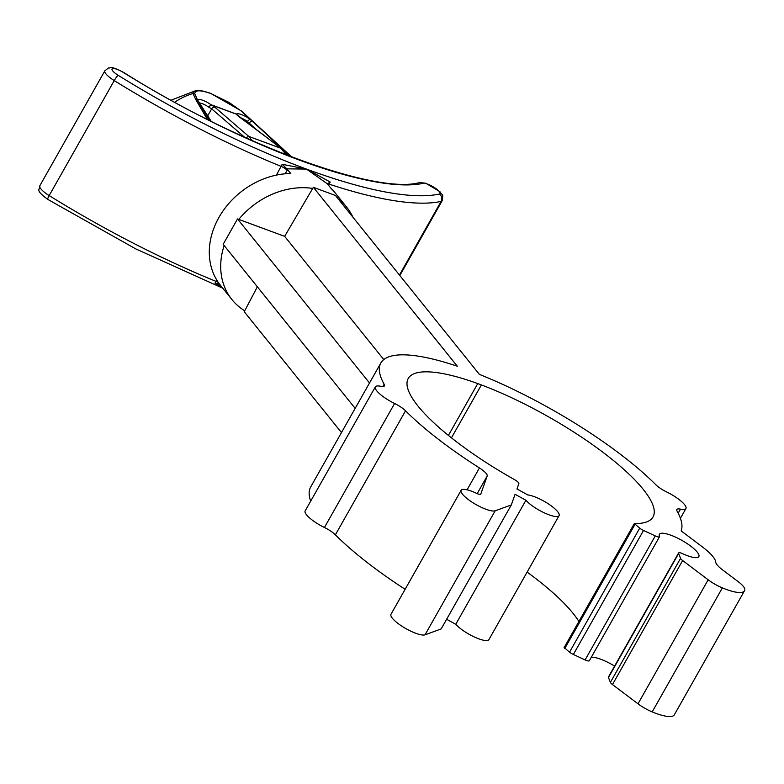 <?xml version="1.0" encoding="UTF-8"?>
<svg xmlns="http://www.w3.org/2000/svg" width="784" height="784" viewBox="0 0 784 784"><rect width="100%" height="100%" fill="white"/><g stroke="black" fill="none" stroke-linecap="round" stroke-linejoin="round"><path stroke-width="1.18" d="M355.162 408.366L223.166 244.304L237.523 218.932L369.519 382.994M382.857 386.522L384.15 384.238A172.098 43.698 -150.5 0 1 380.848 362.972A172.098 43.698 -150.5 0 1 457.297 366.216L313.355 187.307L335.434 195.471L479.377 374.38A172.098 43.698 -150.5 0 1 655.718 484.62A13.397 3.401 -150.5 0 0 666.645 491.96A20.09 5.106 -150.5 0 1 685.931 508.551A20.09 5.106 -150.5 0 1 680.483 509.149A13.397 3.401 -150.5 0 0 676.847 509.551A13.397 3.401 -150.5 0 0 677.102 511.197A172.098 43.698 -150.5 0 1 681.267 530.572A2.225 0.568 29.5 0 0 682.07 531.572L702.307 546.83A36.525 9.281 -150.5 0 1 715.723 562.128A18.267 4.635 29.5 0 0 722.427 569.772L738.097 581.591A18.267 4.635 -150.5 0 1 744.8 589.235A36.525 9.281 -150.5 0 1 744.477 590.803A36.525 9.281 -150.5 0 1 722.358 587.892A18.267 4.635 -150.5 0 1 708.177 579.797L682.639 560.54A5.841 1.48 -150.5 0 1 680.561 558.365L678.621 553.504A5.841 1.48 -150.5 0 1 678.601 552.985A5.841 1.48 -150.5 0 1 681.825 553.318A22.648 5.753 -150.5 0 0 698.838 556.591A22.648 5.753 -150.5 0 0 681.953 540.431A22.648 5.753 -150.5 0 0 659.413 534.286A22.648 5.753 -150.5 0 0 659.579 536.55A5.841 1.48 29.5 0 1 659.53 536.687A5.841 1.48 29.5 0 1 655.277 535.913L643.537 530.464A5.841 1.48 29.5 0 1 639.705 528.181L634.481 523.614A140.62 35.711 -150.5 0 0 653.023 516.96A140.62 35.711 -150.5 0 0 605.65 454.348A140.62 35.711 -150.5 0 0 481.396 384.934L477.75 383.582L448.419 435.424M383.788 359.572L284.651 236.356L313.355 187.307M284.651 236.356L237.523 218.932M341.471 432.572L244.206 311.679L244.657 310.778M224.155 245.529A73.657 60.045 141.2 0 0 231.946 299.596A73.657 60.045 141.2 0 0 244.726 310.817L257.358 286.797M384.15 384.238A13.397 3.401 -150.5 0 1 384.415 385.895A13.397 3.401 -150.5 0 1 380.779 386.287A20.09 5.106 -150.5 0 0 375.33 386.884A20.09 5.106 -150.5 0 0 394.607 403.476A13.397 3.401 -150.5 0 1 405.544 410.816A172.098 43.698 -150.5 0 0 479.455 467.95A13.397 3.401 29.5 0 1 487.187 475.986L480.798 494.047A5.841 1.48 29.5 0 1 480.768 494.106A5.841 1.48 29.5 0 1 476.349 493.254A20.09 5.106 -150.5 0 0 461.139 490.294A20.09 5.106 -150.5 0 0 474.261 503.544A20.09 5.106 -150.5 0 0 495.174 510.796L511.315 504.945L515.078 494.292L525.917 500.27A20.09 5.106 -150.5 0 0 544.557 512.971A20.09 5.106 -150.5 0 0 559.08 515.617A20.09 5.106 -150.5 0 0 548.614 504.043A20.09 5.106 -150.5 0 0 527.799 494.939L516.97 488.971L518.861 483.63A5.527 1.401 29.5 0 0 514.647 479.7A140.62 35.711 -150.5 0 1 408.239 378.476A140.62 35.711 -150.5 0 1 477.75 383.582M744.477 590.803L674.318 714.822A36.525 9.281 -150.5 0 1 652.19 711.911A18.267 4.635 -150.5 0 1 638.009 703.807L612.471 684.559A5.841 1.48 -150.5 0 1 610.393 682.384L608.453 677.523A5.841 1.48 -150.5 0 1 608.433 676.994L678.601 552.985M591.303 657.276A22.648 5.753 -150.5 0 1 614.597 666.106M564.313 647.633L569.537 652.2A5.841 1.48 29.5 0 0 573.369 654.473L585.109 659.932A5.841 1.48 29.5 0 0 589.362 660.706A5.841 1.48 29.5 0 0 589.411 660.559M527.122 572.104A140.62 35.711 -150.5 0 1 578.906 621.496M559.08 515.617L488.912 639.626A20.09 5.106 -150.5 0 1 474.389 636.99A20.09 5.106 -150.5 0 1 455.759 624.28L525.917 500.27M446.635 619.262L455.759 624.28M511.315 504.945L441.147 628.954L425.016 634.815A20.09 5.106 -150.5 0 1 404.093 627.563A20.09 5.106 -150.5 0 1 390.971 614.313L461.139 490.294M405.122 589.294A172.098 43.698 -150.5 0 1 335.376 534.835L405.544 410.816M375.33 386.884L305.162 510.903A20.09 5.106 -150.5 0 0 324.439 527.495A13.397 3.401 -150.5 0 1 335.376 534.835M310.689 501.143A172.098 43.698 -150.5 0 1 310.68 486.991L380.848 362.972M352.957 217.256A73.657 60.045 141.2 0 0 346.724 207.25L335.317 193.07A73.657 60.045 141.2 0 0 331.015 188.385L327.379 183.828L306.436 169.07L330.221 182.035L328.604 185.387M276.429 175.097L282.181 164.277L306.436 169.07L286.846 168.844L290.795 173.519A73.657 60.045 141.2 0 0 220.872 214.189A73.657 60.045 141.2 0 0 220.529 285.415L231.946 299.596M346.724 207.25A73.657 60.045 141.2 0 0 338.286 199.018M312.738 188.425A73.657 60.045 141.2 0 0 238.767 219.393M222.205 287.493L214.924 283.151L216.923 280.29M286.699 155.026L280.966 148.313L248.773 136.406L245.353 137.876M286.199 154.83L280.966 148.313L236.17 114.092L211.219 104.88L208.671 107.134L210.994 104.723A2.675 2.362 -89.6 0 0 211.219 104.88M207.319 119.374L195.804 99.588L197.548 99.784L198.92 102.106M291.423 156.849L250.047 119.237M257.387 130.487L247.381 121.412L249.9 119.129M241.923 111.553L229.124 102.479L210.945 93.58C200.351 89.856 194.961 89.905 194.775 93.727L198.029 101.146L209.318 120.373M250.831 119.932L241.119 110.858M174.734 102.234A53.567 43.669 -38.8 0 1 193.021 93.521L193.256 92.042L196.108 90.493L198.332 90.434M195.804 99.588L193.021 93.521M197.548 99.784A10.182 2.587 -150.5 0 1 210.994 104.723L211.259 104.791A2.675 1.392 -69.7 0 0 211.396 104.929L215.012 107.339A2.675 2.342 130.7 0 0 211.67 108.858L208.671 107.134A7.507 1.901 29.5 0 0 199.528 103.057M211.259 104.791L236.023 113.945L237.611 115.601M237.523 115.522L236.17 114.092A2.675 1.392 -69.7 0 1 236.023 113.945M237.513 115.65L238.013 115.924A2.675 2.156 126.9 0 0 237.542 115.669M193.089 93.502L194.775 93.727M249.871 119.129A10.182 2.587 -150.5 0 0 236.366 114.111L236.337 114.16M301.183 167.668A2.675 1.548 148.2 0 1 300.468 168.393M330.221 182.035L327.379 183.828M214.924 283.151L219.696 284.347M282.181 164.277L286.846 168.844M451.447 437.854L481.396 384.934M439.354 194.04A10.045 2.548 29.5 0 0 434.875 187.886A10.045 2.548 29.5 0 0 423.213 183.309A281.917 71.589 -150.5 0 1 123.411 72.491A10.045 2.548 29.5 0 0 112.367 68.669A10.045 2.548 29.5 0 0 118.188 75.323A302.007 76.695 29.5 0 0 306.436 169.07A302.007 76.695 29.5 0 0 439.354 194.04A5.361 4.988 77.6 0 1 441.108 201.41A307.357 78.047 -150.5 0 1 329.28 184.201A5.361 1.362 29.5 0 0 327.418 183.877M423.213 183.309A5.361 4.988 -102.4 0 0 419.518 182.594C376.251 194.785 238.199 144.824 123.686 72.451A5.361 0.813 121.8 0 0 123.411 72.491M287.561 169.491L285.151 173.793M399.448 275.037L441.108 201.41A15.406 3.91 -150.5 0 0 442.137 200.773C443.45 192.639 442.558 196.284 439.932 191.668L425.751 183.221L419.518 182.594M222.764 288.189L135.73 248.881L47.746 199.381A5.361 0.813 -58.2 0 1 49.176 195.579A307.357 78.047 29.5 0 0 216.257 281.466A5.361 1.362 -150.5 0 1 218.344 282.475M287.12 170.304A5.361 1.362 -150.5 0 0 281.319 166.473A307.357 78.047 -150.5 0 1 114.239 80.585A5.361 0.813 -58.2 0 1 118.188 75.323M49.176 195.579L114.239 80.585A15.406 3.91 -150.5 0 1 104.84 70.834L39.778 185.828A15.406 3.91 29.5 0 0 49.176 195.579M299.557 168.354L298.057 167.796L297.763 168.315M215.012 107.339L248.763 136.406L252.164 140.63M261.209 129.36L289.708 156.183M247.381 121.412A7.507 1.901 29.5 0 0 240.6 117.865M252.399 121.246A2.675 1.94 -46.7 0 0 249.439 123L248.842 124.058M244.637 137.249L211.67 108.858L207.711 115.856M210.524 120.981L201.851 107.418M198.029 101.146A2.675 2.401 -32.6 0 1 198.764 101.851L198.744 101.822M210.151 93.296A2.675 1.392 110.3 0 1 210.592 93.325A2.675 1.392 110.3 0 1 210.945 93.58M300.644 167.541A2.675 1.392 110.3 0 1 300.301 168.384M678.18 513.216L680.483 509.149M652.19 711.911L722.358 587.892M638.009 703.807L708.177 579.797M612.471 684.559L682.639 560.54M610.393 682.384L680.561 558.365M608.453 677.523L678.621 553.504M585.109 659.932L655.277 535.913M573.369 654.473L643.537 530.464M569.537 652.2L639.705 528.181M564.725 648.574L634.893 524.555M324.439 527.495L394.607 403.476M467.088 489.804L479.455 467.95M477.201 493.636L487.187 475.986M425.016 634.815L495.174 510.796M171.049 100.195L196.206 90.474M238.013 115.924L281.417 148.548M211.21 121.324L198.764 101.851M241.59 111.083L210.592 93.325C202.282 90.67 197.49 89.729 196.216 90.513L196.137 90.523M241.648 111.132L291.805 156.986M302.977 168.589L302.693 168.041M399.84 275.527L442.137 200.773M123.686 72.451C108.182 64.621 111.406 68.492 108.476 67.963L104.84 70.834M47.746 199.381C34.075 189.14 40.327 190.169 39.778 185.828M680.404 518.312L685.931 508.551M589.362 660.706L659.53 536.687M564.068 647.721L634.236 523.702"/></g></svg>
